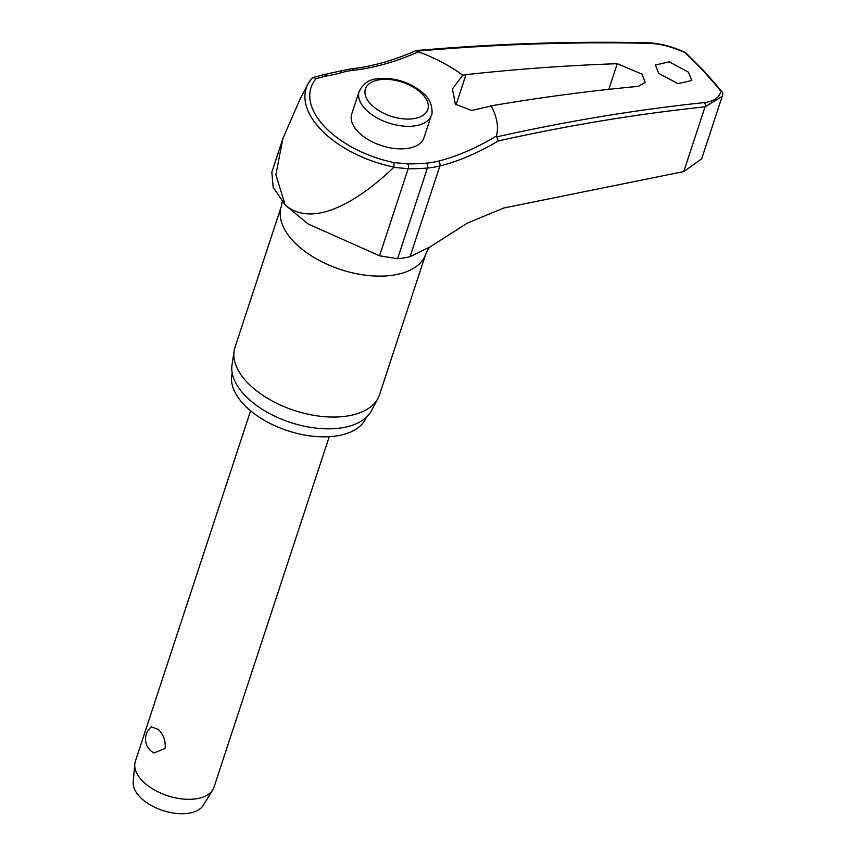 <?xml version="1.0" encoding="UTF-8"?>
<svg xmlns="http://www.w3.org/2000/svg" width="856" height="856" viewBox="0 0 856 856"><rect width="100%" height="100%" fill="white"/><g stroke="black" fill="none" stroke-linecap="round" stroke-linejoin="round"><path stroke-width="1.28" d="M498.213 140.962L496.501 135.997A190.92 104.593 -46.6 0 1 438.026 161.228A3.103 1.969 75.9 0 1 438.796 161.72A3.103 1.969 75.9 0 1 439.866 165.978A193.798 106.176 133.4 0 0 498.213 140.962A2531.299 1386.784 -46.6 0 1 705.034 106.85L722.164 96.407L722.785 93.678M417.182 51.189L417.129 51.135A2534.402 1624.228 -38.9 0 1 649.308 43.356C660.49 43.774 672.42 46.909 685.121 52.772A398.522 217.381 -161.8 0 1 704.06 71.818A398.522 217.381 -161.8 0 1 720.859 91.239L722.357 92.138L722.796 93.614M311.723 78.592L313.285 77.489L316.067 78.688L325.762 76.088A190.92 100.719 132 0 0 341.951 72.493A77.575 42.308 -161.8 0 1 353.517 70.267A3.103 1.68 -96.5 0 0 353.014 69.389A3.103 1.68 -96.5 0 0 351.848 68.78C372.713 66.372 394.081 60.316 415.952 50.611L418.284 51.809A106.465 58.08 -161.8 0 1 462.721 75.221L465.996 74.633A2535.451 1563.816 -41.1 0 1 617.262 63.697L642.021 74.151L645.178 82.39L638.33 86.381A2535.451 1457.682 135.4 0 0 494.479 105.288L471.656 110.467L455.349 104.175L452.439 88.917L462.721 75.221M311.712 78.592A89.292 48.706 18.2 0 0 308.021 84.006A89.292 48.706 18.2 0 0 320.058 128.689A89.292 48.706 18.2 0 0 393.931 167.081L393.728 167.391C364.859 195.296 315.5 230.842 285.144 204.969L275.889 174.742L282.79 138.875L271.834 172.184L273.15 187.122L285.144 204.969L308.085 223.94L379.55 255.805L397.591 258.705A81.844 44.64 18.2 0 0 410.056 256.65L429.958 246.977L467.109 223.245L503.756 208.019L683.751 171.585L705.034 106.85A3.103 2.183 -96 0 0 704.349 102.592A2534.402 1388.486 133.4 0 0 496.78 136.853L496.501 135.997A106.465 58.08 -161.8 0 0 490.98 105.63M722.186 96.407L701.653 158.841L683.751 171.585M366.336 417.311A70.62 38.52 -161.8 0 1 312.975 436.239A70.62 38.52 -161.8 0 1 243.489 404.139A70.62 38.52 -161.8 0 1 232.233 373.216M430.172 246.828C429.295 247.063 427.85 249.417 425.828 253.868L379.486 394.798A76.045 41.484 -161.8 0 1 377.999 398.308A76.045 41.484 -161.8 0 1 319.406 416.155A76.045 41.484 -161.8 0 1 246.742 381.851A76.045 41.484 -161.8 0 1 234.116 351.003A76.045 41.484 -161.8 0 1 235.004 347.301L281.335 206.36L282.255 201.706M234.116 351.003L232.019 364.795A73.723 40.211 18.2 0 0 244.26 394.702A73.723 40.211 18.2 0 0 314.698 427.957A73.723 40.211 18.2 0 0 371.504 410.655L377.999 398.308M658.681 73.316L655.428 65.024L669.253 61.835L688.492 72.204L691.734 80.485L677.909 83.674L658.681 73.316M353.517 70.267A190.92 122.355 141.1 0 0 418.284 51.809M431.392 115.186L423.977 137.741A38.028 20.737 -161.8 0 1 395.59 148.612A38.028 20.737 -161.8 0 1 357.605 131.268A38.028 20.737 -161.8 0 1 351.73 113.998L359.145 91.442A38.028 20.737 18.2 0 0 365.02 108.712A38.028 20.737 18.2 0 0 416.048 125.682A38.028 20.737 18.2 0 0 431.392 115.186C432.216 116.641 434.046 102.003 423.902 93.796C410.056 81.876 394.231 76.912 376.415 78.902C368.99 79.501 363.233 83.685 359.145 91.442M685.795 53.8L685.121 52.772L685.677 52.698C672.527 46.545 660.051 43.249 648.249 42.8A3.103 1.894 91.3 0 1 648.26 42.8A3.103 1.894 91.3 0 1 649.308 43.356M250.594 410.837L135.344 761.38A41.388 22.577 18.2 0 0 134.767 764.205A41.388 22.577 18.2 0 0 141.743 780.18A41.388 22.577 18.2 0 0 180.573 798.755A41.388 22.577 18.2 0 0 212.769 789.842A41.388 22.577 18.2 0 0 213.979 787.231L329.228 436.688M151.512 726.883L158.392 729.515C163.689 734.962 165.893 741.275 165.026 748.465L154.048 752.97A15.515 15.515 0 0 1 151.501 726.872M134.767 764.205L133.204 782.106A37.247 20.319 18.2 0 0 139.475 796.476A37.247 20.319 18.2 0 0 174.431 813.2A37.247 20.319 18.2 0 0 203.407 805.175L212.769 789.842M393.931 167.081L394.038 162.608A84.947 46.331 -161.8 0 1 324.156 126.164A84.947 46.331 -161.8 0 1 316.067 78.688M438.026 161.228A77.575 42.308 -161.8 0 1 426.213 163.175A190.92 125.554 -37.2 0 1 407.285 163.828L394.038 162.608M393.728 167.391L408.184 168.696A193.798 127.448 142.8 0 0 427.401 168.033A81.844 44.64 18.2 0 0 439.866 165.978L410.056 256.65M720.859 91.239C719.532 97.616 714.032 101.404 704.349 102.592M282.79 138.875L299.921 99.371L308.021 84.006L311.991 78.196M407.285 163.828A3.103 1.798 91.3 0 1 407.895 164.352A3.103 1.798 91.3 0 1 408.184 168.696L379.55 255.805M426.213 163.175A3.103 1.616 84.9 0 1 426.802 163.699A3.103 1.616 84.9 0 1 427.401 168.033L397.591 258.705M341.951 72.493A3.103 2.022 -105.8 0 0 341.276 71.647A3.103 2.022 -105.8 0 0 339.618 71.134L323.536 74.707A3.103 2.204 -99 0 0 323.482 74.707M325.762 76.088A3.103 2.204 -99 0 0 325.098 75.242A3.103 2.204 -99 0 0 323.536 74.697L312.782 77.629M425.828 253.868A76.045 41.484 -161.8 0 1 369.043 275.589A76.045 41.484 -161.8 0 1 293.084 240.911A76.045 41.484 -161.8 0 1 281.335 206.36M456.055 104.881L465.996 74.633M422.757 94.534A32.849 17.922 18.2 0 0 378.673 79.876A32.849 17.922 18.2 0 0 370.488 103.865A32.849 17.922 18.2 0 0 414.582 118.513A32.849 17.922 18.2 0 0 422.757 94.534M617.262 63.697L608.819 89.356M722.357 92.138L705.141 72.214L685.763 52.751M648.26 42.8C572.664 41.067 495.292 43.656 416.144 50.558M351.848 68.78L339.618 71.134"/></g></svg>
